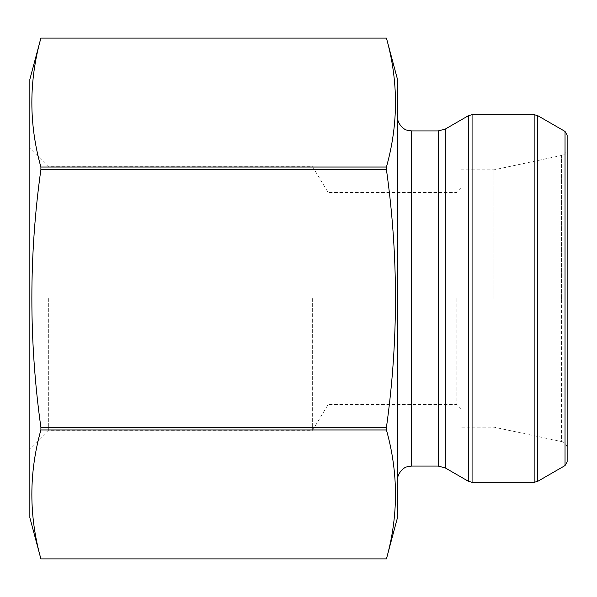 <?xml version="1.0" encoding="UTF-8"?>
<svg xmlns="http://www.w3.org/2000/svg" width="597" height="597" viewBox="0 0 597 597"><rect width="100%" height="100%" fill="white"/><g stroke="black" fill="none" stroke-linecap="round" stroke-linejoin="round"><path stroke-width="0.45" stroke-dasharray="2.98 2.24" d="M386.431 167.041L386.431 169.57C398.475 255.27 398.475 341.223 386.431 427.43L386.431 429.959C398.483 472.936 398.483 515.912 386.431 558.889L40.894 558.889C28.843 515.912 28.843 472.936 40.894 429.959L40.894 427.43C28.85 341.208 28.85 255.255 40.894 169.57L40.894 167.041C28.843 124.064 28.843 81.088 40.894 38.111L386.431 38.111C398.483 81.088 398.483 124.064 386.431 167.041L40.894 167.041M386.431 429.959L40.894 429.959M386.431 427.43L40.894 427.43M386.431 169.57L40.894 169.57M29.85 79.341L29.85 517.659M29.85 298.5L29.85 148.235L29.85 298.5M328.104 298.5L328.104 404.55L328.104 298.5M312.641 298.5L312.641 430.28L312.641 298.5M48.335 298.5L48.335 430.28L48.335 298.5M461.1 298.5L461.1 169.832L461.1 298.5M456.862 298.5L456.862 404.55L456.862 298.5M493.98 298.5L493.98 169.832L493.98 298.5M567.15 461.906L567.15 448.444C566.904 444.825 565.038 442.526 561.553 441.534L561.553 298.5L561.553 441.534L493.98 427.168L461.1 427.168M397.475 79.341L397.475 517.659M397.475 298.5L397.475 480.189L397.475 298.5M567.15 298.5L567.15 135.094M561.553 298.5L561.553 155.466L561.553 298.5M411.617 130.944L411.617 466.056M438.228 130.944L438.228 466.056M445.295 129.056L445.295 467.944M468.541 115.631L468.541 481.369M472.07 482.316L472.07 114.684M534.151 114.684L534.151 482.316M537.681 481.369L537.681 115.631M565.031 131.422L565.031 465.578M461.1 188.212L456.862 192.45L328.104 192.45L312.641 166.72L48.335 166.72L29.85 148.235M461.1 408.788L456.862 404.55L328.104 404.55L312.641 430.28L48.335 430.28L29.85 448.765M461.1 169.832L493.98 169.832L561.553 155.466C565.038 154.474 566.904 152.175 567.15 148.556"/><path stroke-width="0.9" d="M386.431 429.959L386.431 427.43L40.894 427.43L40.894 429.959C28.843 472.936 28.843 515.912 40.894 558.889L386.431 558.889C398.483 515.912 398.483 472.936 386.431 429.959L40.894 429.959M386.431 427.43C398.475 341.223 398.475 255.27 386.431 169.57L40.894 169.57C28.85 255.255 28.85 341.208 40.894 427.43M386.431 169.57L386.431 167.041C398.483 124.064 398.483 81.088 386.431 38.111L397.475 79.341L397.475 517.659L386.431 558.889L40.894 558.889L29.85 517.659L29.85 79.341L40.894 38.111C28.843 81.088 28.843 124.064 40.894 167.041L40.894 169.57M386.431 38.111L40.894 38.111L386.431 38.111M386.431 167.041L40.894 167.041M567.15 448.444L567.15 298.5M565.031 131.422L567.15 135.094L567.15 461.906L565.031 465.578L565.031 131.422L537.681 115.631L537.681 481.369L534.151 482.316L534.151 114.684L472.07 114.684L472.07 482.316L534.151 482.316M397.475 480.189C397.229 471.846 405.93 466.451 406.617 466.966L411.617 466.056L411.617 130.944L406.617 130.034C405.93 130.549 397.229 125.154 397.475 116.811M411.617 466.056L438.228 466.056L438.228 130.944L411.617 130.944M438.228 466.056L445.295 467.944L445.295 129.056L438.228 130.944M445.295 467.944L468.541 481.369L468.541 115.631L445.295 129.056M565.031 465.578L537.681 481.369M472.07 114.684L468.541 115.631M472.07 482.316L468.541 481.369M537.681 115.631L534.151 114.684"/></g></svg>
